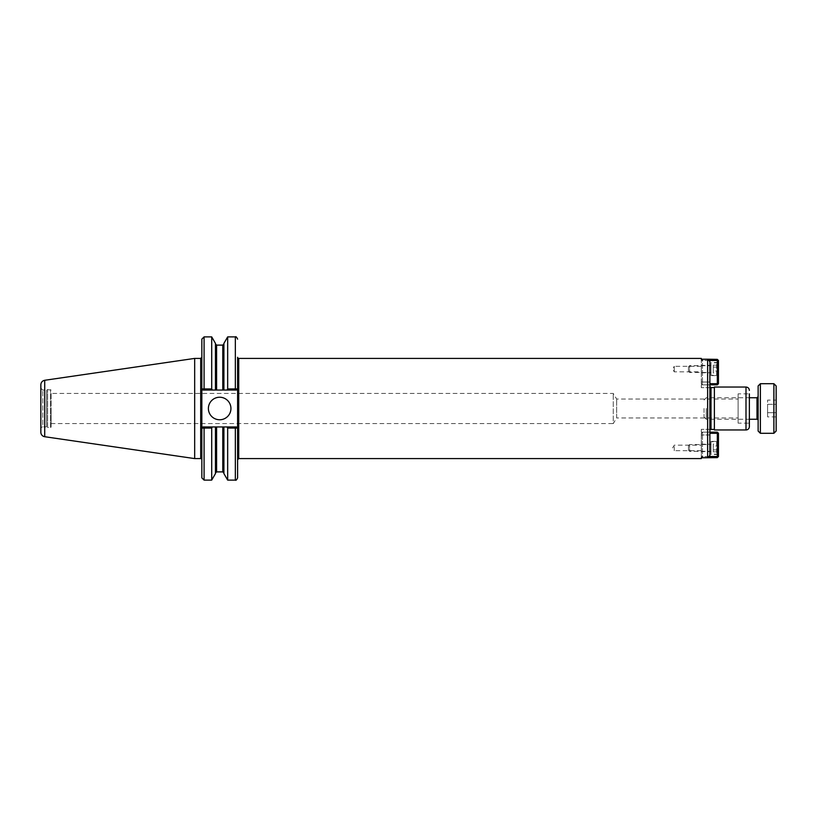 <?xml version="1.0" encoding="UTF-8"?>
<svg xmlns="http://www.w3.org/2000/svg" width="817" height="817" viewBox="0 0 817 817"><rect width="100%" height="100%" fill="white"/><g stroke="black" fill="none" stroke-linecap="round" stroke-linejoin="round"><path stroke-width="0.61" stroke-dasharray="4.08 3.06" d="M701.313 358.408L701.313 359.214L707.624 359.214L709.881 361.512L709.881 382.019L701.313 382.019L701.313 387.656L701.313 359.214L701.313 382.019L709.881 382.019L709.881 387.656L709.881 384.838L701.313 384.838L709.881 384.838L709.881 387.656L709.881 361.512L709.881 455.488L707.624 457.786L707.624 359.214M701.313 366.292L674.27 366.292L674.27 371.827L674.27 366.292L672.605 369.059L674.27 371.827L701.313 371.827L701.313 366.292L701.313 371.827M709.881 455.488L709.881 429.344L709.881 455.488M709.881 408.5L709.881 430.528L709.881 408.5M674.27 450.708L674.27 445.173L674.27 450.708L672.605 447.941L674.27 445.173L701.313 445.173L701.313 450.708L674.27 450.708M701.313 450.708L701.313 445.173M709.881 434.981L701.313 434.981L701.313 457.786L701.313 429.344L701.313 434.981L709.881 434.981M707.624 457.786L701.313 457.786L701.313 458.592M709.881 432.162L701.313 432.162L709.881 432.162L702.457 432.162L702.457 433.296L701.323 433.296L702.457 432.162L701.323 433.296L702.457 433.296L702.457 432.162L717.326 432.162L717.326 433.296L718.449 433.296L717.326 432.162M738.108 393.855L738.108 423.145L738.108 393.855L749.373 393.855L749.373 423.145L738.108 423.145M738.108 417.947L738.108 399.053L738.108 417.947L616.651 417.947L616.651 399.053L616.651 417.947L613.261 423.584L613.261 393.416L613.261 423.584L51.103 423.584L51.103 393.416L613.261 393.416L616.651 399.053L738.108 399.053M749.373 423.145L749.373 426.586M51.103 393.416L51.103 423.584M237.604 459.716L237.604 357.284L237.604 428.088L227.667 428.047L227.044 426.954L236.481 426.954L237.604 428.088L236.481 426.954L202.963 426.954L201.84 428.088L202.963 426.954L201.84 428.088L202.963 426.954L212.328 426.954L211.705 428.047L201.86 428.088L201.84 357.284M714.385 429.967L714.385 387.033M211.705 388.953L212.328 390.046L202.963 390.046L201.86 388.912L211.705 388.953L211.705 336.89M201.84 339.137L201.84 388.912L202.963 390.046L201.84 388.912L202.963 390.046L236.481 390.046L237.604 388.912L236.481 390.046L237.604 388.912L237.604 357.284M227.044 390.046L227.667 388.953L237.584 388.912L236.481 390.046L215.463 390.046L215.463 343.395M215.463 390.046L215.463 343.988L215.463 390.046L212.328 390.046M201.84 388.912L201.84 459.716L201.84 388.912M201.84 477.863L201.84 428.088M211.705 480.11L211.705 428.047M212.328 426.954L227.044 426.954M215.463 473.605L215.463 426.954M227.667 388.953L227.667 336.89M223.909 390.046L223.909 343.395M237.604 477.863L237.604 416.997M227.667 480.11L227.667 428.047M223.909 473.605L223.909 426.954M237.604 400.003L237.604 388.912M208.396 408.5A11.264 11.264 0 0 0 219.661 419.764A11.264 11.264 0 0 0 230.935 408.5A11.264 11.264 0 0 0 219.661 397.236A11.264 11.264 0 0 0 208.396 408.5M202.963 390.046L236.481 390.046M202.963 426.954L236.481 426.954M51.103 408.5L51.103 426.872L51.103 408.5M51.103 426.872A0.562 0.562 0 0 1 50.542 427.434L50.542 389.566L50.542 427.434L47.57 427.434L47.57 389.566L47.57 427.434L46.6 426.872L46.6 390.128L46.6 426.872L42.821 426.872L42.821 390.128L42.821 426.872A1.971 1.971 0 0 0 40.85 428.843L40.85 408.5M194.671 458.592L194.671 358.408M688.476 450.198L688.476 445.684L688.476 450.198L689.609 451.321L689.609 444.56L689.609 451.321L711.015 451.321L711.015 444.56L711.015 451.321M688.476 445.684L689.609 444.56L711.015 444.56M717.775 444.04L717.775 445.99L713.272 445.99L713.272 444.04L713.272 449.891L713.272 445.99L717.775 445.99L717.775 444.04L713.272 444.04M717.775 449.891L717.775 445.99L717.775 449.891L713.272 449.891L713.272 451.842L713.272 449.891L717.775 449.891L717.775 451.842L717.775 449.891M717.775 451.842L713.272 451.842M717.775 442.865L717.775 453.016L717.775 442.865L716.652 441.742L716.652 454.14L716.652 441.742L711.015 441.742L711.015 454.14L711.015 441.742M717.775 453.016L716.652 454.14L711.015 454.14M711.015 451.658L711.015 444.223L711.015 451.658L701.323 451.658L701.323 444.223L701.323 451.658M708.88 456.509L702.457 456.509L702.457 457.632L701.323 456.509L702.457 456.509L702.457 433.296L702.457 456.509L701.323 456.509L702.457 457.632L702.457 456.509L717.326 456.509L717.326 457.632L718.449 456.509L717.326 456.509L717.326 433.296L709.881 433.296M701.323 433.296L701.323 456.509L701.323 433.296M717.326 457.632L707.777 457.632M718.449 433.296L718.449 456.509M718.449 441.405L718.449 454.477L718.449 441.405L711.015 441.405L711.015 454.477L711.015 441.405M718.449 454.477L711.015 454.477M688.476 366.802L688.476 371.316L688.476 366.802L689.609 365.679L689.609 372.44L689.609 365.679L711.015 365.679L711.015 372.44L711.015 365.679M688.476 371.316L689.609 372.44L711.015 372.44M717.775 372.96L717.775 371.01L713.272 371.01L713.272 372.96L713.272 367.109L713.272 371.01L717.775 371.01L717.775 372.96L713.272 372.96M717.775 367.109L717.775 371.01L717.775 367.109L713.272 367.109L713.272 365.158L713.272 367.109L717.775 367.109L717.775 365.158L717.775 367.109M717.775 365.158L713.272 365.158M717.775 374.135L717.775 363.984L717.775 374.135L716.652 375.258L716.652 362.86L716.652 375.258L711.015 375.258L711.015 362.86L711.015 375.258M717.775 363.984L716.652 362.86L711.015 362.86M711.015 365.342L711.015 372.777L711.015 365.342L701.323 365.342L701.323 372.777L701.323 365.342M717.326 384.838L718.449 383.704L717.326 383.704L717.326 384.838L702.457 384.838L702.457 383.704L701.323 383.704L702.457 384.838L701.323 383.704L702.457 383.704L702.457 384.838L709.881 384.838M709.881 383.704L717.326 383.704L717.326 360.491L718.449 360.491L717.326 359.368L717.326 360.491L702.457 360.491L702.457 359.368L701.323 360.491L702.457 360.491L702.457 383.704L702.457 360.491L701.323 360.491L702.457 359.368L702.457 360.491L708.88 360.491M701.323 383.704L701.323 360.491L701.323 383.704M707.777 359.368L717.326 359.368M718.449 360.491L718.449 383.704M718.449 375.595L718.449 362.523L718.449 375.595L711.015 375.595L711.015 362.523L711.015 375.595M718.449 362.523L711.015 362.523M776.15 412.687L776.15 404.313L767.582 404.313L767.582 412.687L767.582 400.116L767.582 404.313L776.15 404.313L776.15 412.687L767.582 412.687L767.582 416.884L767.582 412.687L776.15 412.687L776.15 416.884L776.15 412.687M776.15 416.884L767.582 416.884M776.15 400.116L776.15 404.313L776.15 400.116L767.582 400.116M773.893 433.296L773.893 383.704M760.372 433.296L760.372 383.704M776.15 431.039L776.15 385.961M704.029 408.5L704.029 416.987L704.029 408.5M706.286 408.5L706.286 419.244L706.286 408.5M758.125 420.367L758.125 396.633L758.125 420.367M758.125 431.039L758.125 385.961M238.727 358.408L238.727 458.592M711.004 429.405L711.004 387.595M745.992 429.967L745.992 387.033M204.087 390.046L204.087 336.89M204.087 426.954L204.087 480.11M235.347 390.046L235.347 336.89M235.347 426.954L235.347 480.11M216.587 471.889L216.587 426.954M216.587 390.046L216.587 345.111M222.786 471.889L222.786 426.954M222.786 390.046L222.786 345.111M44.71 436.717L44.71 380.283M200.706 458.592L200.706 358.408M756.991 419.244L756.991 397.756M709.881 387.656L701.313 387.656L709.881 387.656M709.881 429.344L701.313 429.344L709.881 429.344M40.85 388.157L42.821 390.128L47.57 389.566L51.103 390.128M701.323 444.223L711.015 444.223M701.323 372.777L711.015 372.777M704.029 416.987L706.286 419.244L749.373 419.244M704.029 400.013L706.286 397.756L749.373 397.756"/><path stroke-width="1.23" d="M238.727 358.408A1.123 1.123 0 0 1 237.604 357.284L237.604 428.088L236.481 426.954L227.044 426.954L227.667 428.047L237.604 428.088L237.604 459.716L238.727 458.592L238.727 358.408L701.313 358.408L701.313 359.214L707.624 359.214L707.624 457.786L709.881 455.488L709.881 361.512L707.624 359.214L717.326 359.368L718.449 360.491L717.326 360.491L717.326 359.368M717.326 457.632L717.326 456.509L718.449 456.509L717.326 457.632L701.313 457.786L701.313 458.592L238.727 458.592M745.992 429.967L745.992 387.033L714.385 387.033L714.385 429.967L745.992 429.967A3.38 3.38 0 0 0 749.373 426.586L749.373 393.855M709.881 430.528A1.123 1.123 0 0 1 711.004 429.405L714.385 429.405M212.328 390.046L215.463 390.046L215.463 343.395L211.705 336.89L211.705 388.953L201.84 388.912L202.963 390.046L201.84 388.912L201.84 339.137L204.087 336.89L204.087 390.046L212.328 390.046L211.705 388.953M40.85 432.264L40.85 384.736L40.85 432.264A4.504 4.504 0 0 0 44.71 436.717L44.71 380.283L194.671 358.408L200.706 358.408L201.84 357.284L201.84 477.863L204.087 480.11L211.705 480.11L211.705 428.047L212.328 426.954L202.963 426.954L201.86 428.088L211.705 428.047M201.84 428.088L202.963 426.954M227.044 426.954L215.463 426.954L215.463 473.605L211.705 480.11M215.463 426.954L212.328 426.954M237.584 388.912L227.667 388.953L227.044 390.046L236.481 390.046L237.584 388.912L236.481 390.046M215.463 390.046L223.909 390.046L223.909 343.395L227.667 336.89L227.667 388.953M223.909 390.046L227.044 390.046M227.667 428.047L227.667 480.11L235.347 480.11C235.899 480.682 236.654 479.936 237.604 477.863L237.604 428.088L236.481 426.954M223.909 426.954L223.909 473.605L227.667 480.11M202.963 390.046L204.087 390.046M208.396 408.5A11.264 11.264 0 0 1 219.661 397.236A11.264 11.264 0 0 1 230.935 408.5A11.264 11.264 0 0 1 219.661 419.764A11.264 11.264 0 0 1 208.396 408.5M40.85 408.5L40.85 428.843M194.671 358.408L194.671 458.592L200.706 458.592A1.123 1.123 0 0 1 201.84 459.716M717.326 432.162L718.449 433.296L717.326 433.296L717.326 432.162L709.881 432.162M709.881 433.296L717.326 433.296L717.326 456.509L708.88 456.509M718.449 456.509L718.449 433.296M708.88 360.491L717.326 360.491L717.326 383.704L718.449 383.704L717.326 384.838L717.326 383.704L709.881 383.704M718.449 383.704L718.449 360.491M709.881 384.838L717.326 384.838M773.893 408.5L773.893 433.296L760.372 433.296L760.372 383.704L773.893 383.704L773.893 408.5M773.893 383.704L776.15 385.961L776.15 431.039L773.893 433.296M749.373 397.756L756.991 397.756L756.991 419.244A1.123 1.123 0 0 1 758.125 420.367M760.372 383.704L758.125 385.961L758.125 431.039L760.372 433.296M714.385 387.595L711.004 387.595L711.004 429.405M204.087 426.954L204.087 480.11M227.667 336.89L235.347 336.89L235.347 390.046M235.347 426.954L235.347 480.11M216.587 426.954L216.587 471.889L215.463 473.012M215.463 343.988L216.587 345.111L216.587 390.046M222.786 426.954L222.786 471.889L223.909 473.012M216.587 345.111L222.786 345.111L222.786 390.046M200.706 358.408L200.706 458.592M745.992 387.033C748.055 387.238 749.179 388.361 749.373 390.414M711.004 387.595L709.881 386.472M204.087 336.89L211.705 336.89M235.347 336.89C235.899 336.318 236.654 337.064 237.604 339.137M216.587 471.889L222.786 471.889M222.786 345.111L223.909 343.988M44.71 380.283C42.321 380.814 41.034 382.305 40.85 384.736M44.71 436.717L194.671 458.592M749.373 419.244L756.991 419.244M756.991 397.756L758.125 396.633"/></g></svg>
